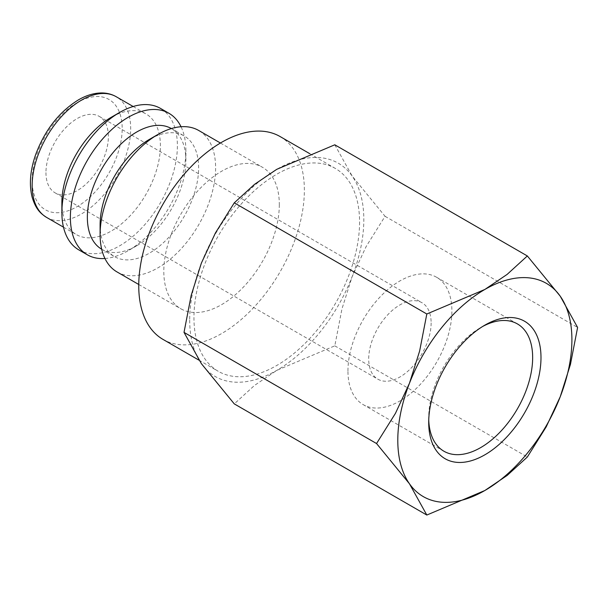 <?xml version="1.0" encoding="UTF-8"?>
<svg xmlns="http://www.w3.org/2000/svg" width="608" height="608" viewBox="0 0 608 608"><rect width="100%" height="100%" fill="white"/><g stroke="black" fill="none" stroke-linecap="round" stroke-linejoin="round"><path stroke-width="0.46" stroke-dasharray="3.04 2.28" d="M117.017 271.936A81.677 47.158 120 0 0 179.96 250.055A81.677 47.158 120 0 0 215.612 167.861A81.677 47.158 120 0 0 198.694 130.469M279.315 204.638A81.677 47.158 -60 0 1 243.656 286.832A81.677 47.158 -60 0 1 180.72 308.712A81.677 47.158 -60 0 1 163.803 271.32A81.677 47.158 -60 0 1 199.454 189.126A81.677 47.158 -60 0 1 262.398 167.246A81.677 47.158 -60 0 1 279.315 204.638M100.1 224.74A69.669 40.219 120 0 0 114.532 256.629A69.669 40.219 120 0 0 168.218 237.964A69.669 40.219 120 0 0 198.626 167.861A69.669 40.219 120 0 0 184.194 135.964A69.669 40.219 120 0 0 149.363 139.414M101.703 249.227A69.669 40.219 120 0 0 101.794 249.272A69.669 40.219 120 0 0 136.625 245.822A69.669 40.219 120 0 0 185.888 160.504L185.888 150.693A81.677 47.158 120 0 0 181.032 126.738M104.956 258.506A81.677 47.158 120 0 0 128.128 250.732A81.677 47.158 120 0 0 185.888 150.693M78.797 249.873A81.677 47.158 120 0 0 141.74 227.985A81.677 47.158 120 0 0 177.392 145.791A81.677 47.158 120 0 0 160.474 108.399M61.879 202.669A69.669 40.219 120 0 0 76.312 234.566A69.669 40.219 120 0 0 129.998 215.901A69.669 40.219 120 0 0 160.406 145.791A69.669 40.219 120 0 0 145.973 113.901A69.669 40.219 120 0 0 111.142 117.352M280.113 136.557A117.108 67.617 -60 0 1 304.365 190.167A117.108 67.617 -60 0 1 253.247 308.028A117.108 67.617 -60 0 1 163.005 339.401M359.571 222.042A117.108 67.617 -60 0 1 308.454 339.895A117.108 67.617 -60 0 1 218.211 371.275A117.108 67.617 -60 0 1 193.952 317.665A117.108 67.617 -60 0 1 245.077 199.804A117.108 67.617 -60 0 1 335.32 168.431A117.108 67.617 -60 0 1 359.571 222.042M189.704 320.112A123.12 71.083 120 0 0 201.37 363.645A123.12 71.083 120 0 0 276.762 370.378A123.12 71.083 120 0 0 352.161 276.587A123.12 71.083 120 0 0 363.82 219.587A123.12 71.083 120 0 0 352.161 176.062A123.12 71.083 120 0 0 276.762 169.328A123.12 71.083 120 0 0 201.37 263.12A123.12 71.083 120 0 0 189.704 320.112M334.803 144.795L352.161 176.062L385.062 216.304L366.168 246.483L352.161 276.587L341.962 308.887L334.803 345.846L276.762 370.378L254.456 385.457L234.278 403.887M428.746 419.93A73.5 42.438 -60 0 1 428.708 417.59A73.5 42.438 -60 0 1 480.677 327.568A73.5 42.438 -60 0 1 482.722 326.435M347.943 370.964A73.5 42.438 -60 0 1 380.03 296.993A73.5 42.438 -60 0 1 436.666 277.301A73.5 42.438 -60 0 1 451.888 310.946A73.5 42.438 -60 0 1 419.809 384.917A73.5 42.438 -60 0 1 363.166 404.609A73.5 42.438 -60 0 1 347.943 370.964M428.708 417.59L428.708 422.4M45.957 172.642A44.141 25.483 120 0 0 55.1 192.842A44.141 25.483 120 0 0 89.118 181.017A44.141 25.483 120 0 0 108.384 136.595A44.141 25.483 120 0 0 99.241 116.386A44.141 25.483 120 0 0 65.223 128.212A44.141 25.483 120 0 0 45.957 172.642M431.133 322.932A44.141 25.483 -60 0 1 411.859 367.354A44.141 25.483 -60 0 1 377.849 379.179A44.141 25.483 -60 0 1 368.706 358.978A44.141 25.483 -60 0 1 387.972 314.549A44.141 25.483 -60 0 1 421.99 302.723A44.141 25.483 -60 0 1 431.133 322.932M385.062 216.304L577.6 327.461M334.803 345.846L527.341 457.011M185.888 160.504A69.669 40.219 120 0 0 171.456 128.607A69.669 40.219 120 0 0 171.372 128.562M46.588 217.406A69.669 40.219 120 0 0 81.419 213.955A69.669 40.219 120 0 0 130.682 128.63A69.669 40.219 120 0 0 116.25 96.74M77.17 102.638A63.658 36.754 120 0 0 32.156 180.606A63.658 36.754 120 0 0 77.17 206.598A63.658 36.754 120 0 0 122.185 128.63A63.658 36.754 120 0 0 77.17 102.638M138.753 284.483L180.72 308.712M101.794 249.272L114.532 256.629M136.625 245.822L128.128 250.732M63.483 227.164L76.312 234.566M198.976 360.172L218.211 371.275M517.431 323.927L436.666 277.301M480.677 327.568L484.85 325.158M55.1 192.842L377.849 379.179M99.241 116.386L421.99 302.723M443.931 451.235L363.166 404.609M309.73 153.657L335.32 168.431M133.152 106.491L145.973 113.901M171.456 128.607L184.194 135.964M220.43 143.017L262.398 167.246"/><path stroke-width="0.91" d="M220.43 143.017L198.694 130.469A81.677 47.158 120 0 0 157.86 134.512L149.363 139.414A69.669 40.219 120 0 0 100.1 224.74L100.1 234.544A81.677 47.158 120 0 0 117.017 271.936L138.753 284.483M171.372 128.562A69.669 40.219 120 0 0 117.716 147.334A69.669 40.219 120 0 0 87.362 217.383A69.669 40.219 120 0 0 101.703 249.227M181.032 126.738A81.677 47.158 120 0 0 168.971 113.301A81.677 47.158 120 0 0 106.028 135.189A81.677 47.158 120 0 0 70.376 217.383A81.677 47.158 120 0 0 87.294 254.775A81.677 47.158 120 0 0 104.956 258.506M168.971 113.301L160.474 108.399A81.677 47.158 120 0 0 119.639 112.45L111.142 117.352A69.669 40.219 120 0 0 61.879 202.669L61.879 212.481A81.677 47.158 120 0 0 78.797 249.873L87.294 254.775M198.976 360.172L163.005 339.401A117.108 67.617 -60 0 1 138.746 285.79A117.108 67.617 -60 0 1 189.871 167.93A117.108 67.617 -60 0 1 280.113 136.557L309.73 153.657M376.55 443.536L409.458 483.778L426.816 515.044L484.85 490.512A123.12 71.083 120 0 0 560.242 396.728A123.12 71.083 120 0 0 571.908 339.728A123.12 71.083 120 0 0 560.242 296.202A123.12 71.083 120 0 0 484.85 289.461L426.816 313.994L419.657 350.953L409.458 383.253A123.12 71.083 120 0 0 397.792 440.253A123.12 71.083 120 0 0 409.458 483.778A123.12 71.083 120 0 0 484.85 490.512L507.156 475.433L527.341 457.011L546.227 426.824L560.242 396.728L570.441 364.42L577.6 327.461L560.242 296.202L527.341 255.96L507.156 274.383L484.85 289.461A123.12 71.083 120 0 0 409.458 383.253L395.443 413.356L376.55 443.536L184.019 332.378L191.17 295.42L201.37 263.12L215.384 233.016L234.278 202.836L254.456 184.406L276.762 169.328L334.803 144.795L527.341 255.96M426.816 515.044L234.278 403.887L201.37 363.645L184.019 332.378M482.722 326.435A73.5 42.438 -60 0 1 517.431 323.927A73.5 42.438 -60 0 1 532.654 357.572A73.5 42.438 -60 0 1 500.574 431.543A73.5 42.438 -60 0 1 443.931 451.235A73.5 42.438 -60 0 1 428.746 419.93M428.708 422.4A79.397 45.843 -60 0 1 484.85 325.158A79.397 45.843 -60 0 1 540.991 357.572A79.397 45.843 -60 0 1 484.85 454.822A79.397 45.843 -60 0 1 428.708 422.4M234.278 202.836L426.816 313.994M119.639 112.45A81.677 47.158 120 0 0 61.879 212.481M157.86 134.512A81.677 47.158 120 0 0 100.1 234.544M46.588 217.406C40.371 213.37 35.94 209.403 32.171 197.304C29.032 184.9 30.104 170.924 35.386 155.374C44.506 130.56 58.847 112.07 78.417 99.887C86.488 95.213 94.4 92.902 102.159 92.956C107.297 93.047 111.986 94.308 116.25 96.74A69.669 40.219 120 0 0 81.419 100.191A69.669 40.219 120 0 0 32.156 185.508A69.669 40.219 120 0 0 46.588 217.406L63.483 227.164M116.25 96.74L133.152 106.491"/></g></svg>
